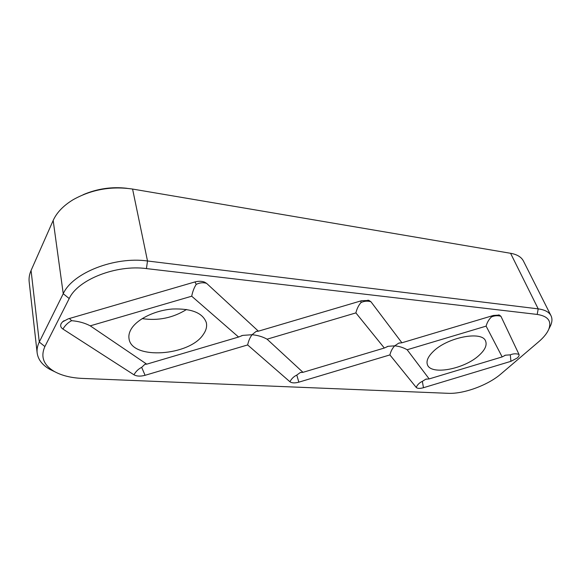 <?xml version="1.0" encoding="UTF-8"?>
<svg xmlns="http://www.w3.org/2000/svg" width="581" height="581" viewBox="0 0 581 581"><rect width="100%" height="100%" fill="white"/><g stroke="black" fill="none" stroke-linecap="round" stroke-linejoin="round"><path stroke-width="0.87" d="M142.149 318.62C158.235 320.981 173.036 317.923 186.559 309.462M203.35 334.38C189.864 355.892 131.814 360.205 129.04 338.796C128.474 335.636 129.222 332.354 131.27 328.94C137.218 319.02 155.083 310.327 172.593 309.005C191.563 308.38 202.798 312.905 206.306 322.586C207.17 326.428 206.19 330.357 203.35 334.38M479.245 355.187C464.539 369.138 430.804 375.537 427.427 364.694C426.113 361.033 427.986 356.705 433.048 351.701C447.036 337.336 482.404 330.429 485.629 341.163C487.139 345.208 485.012 349.885 479.245 355.187M194.976 281.93L196.225 284.37C199.922 282.62 203.394 282.293 206.633 283.39L258.407 331.177L361.556 300.711L369.008 300.457L370.954 301.764L401.899 342.783L493.4 315.454L499.326 315.076L500.931 316.296L519 354.403C516.095 353.488 513.197 353.633 510.307 354.846L510.931 361.324L423.476 387.716C419.874 388.711 417.441 388.602 416.185 387.389L389.902 354.918L298.845 382.16C294.807 383.249 291.836 383.119 289.934 381.761L247.651 344.94L145.083 375.304C140.486 376.517 136.782 376.35 133.964 374.803C135.86 371.433 138.431 368.95 141.677 367.352L145.083 375.304M360.903 300.9L360.99 302.541C358.55 305.374 356.85 308.823 355.892 312.898L267.086 339.188C262.605 336.704 257.594 335.222 252.052 334.736L256.076 331.453L258.407 331.177M360.99 302.541C364.403 301.016 367.722 300.755 370.954 301.764M510.307 354.846L505.528 355.18L502.158 356.916L486.115 326.13L407.158 349.755C403.301 347.54 399.147 346.232 394.695 345.84L398.704 343.153L401.899 342.783M407.158 349.755L429.163 378.914L502.158 356.916M416.185 387.389C417.485 384.651 419.533 382.639 422.343 381.354L425.728 379.226L429.163 378.914M267.086 339.188L302.984 372.327L384.324 348.026L388.152 346.298L394.695 345.84C392.393 348.251 390.795 351.28 389.902 354.918M289.934 381.761C291.488 378.739 293.775 376.51 296.789 375.086L300.246 372.552L302.984 372.327M296.789 375.086L298.845 382.16M486.115 326.13C487.081 322.491 488.861 319.427 491.461 316.935C494.62 315.577 497.779 315.36 500.931 316.296M422.343 381.354L423.476 387.716M519 354.403C519.399 355.412 518.789 356.625 517.17 358.049L510.931 361.324M196.225 284.37C194.127 287.639 192.623 291.589 191.708 296.208L90.244 325.847L146.746 364.164L238.58 337.038L242.771 335.382L252.052 334.736C249.99 337.467 248.523 340.865 247.651 344.94M133.964 374.803L62.937 329.057C60.751 327.568 60.148 325.759 61.128 323.653L62.537 321.845L68.231 318.846L194.577 282.039C198.353 281.015 201.672 281.037 204.541 282.112L206.633 283.39M90.244 325.847C84.935 323.021 78.733 321.3 71.645 320.683L69.408 318.504M146.746 364.164L144.909 364.287L141.677 367.352M62.937 329.057C65.159 325.309 68.057 322.52 71.645 320.683M448.118 393.315C463.594 394.121 487.946 385.225 500.938 373.946L538.681 341.773C543.685 337.488 547.062 333.298 548.798 329.195C551.805 321.053 547.934 316.137 537.193 314.43L146.427 268.589C116.425 264.464 77.832 279.555 69.212 298.547L44.89 346.552C40.38 356.727 43.502 365.021 54.258 371.441C61.746 375.602 71.122 377.926 82.386 378.413L448.118 393.315M238.58 337.038L191.708 296.208M491.679 315.97L491.461 316.935M384.324 348.026L355.892 312.898M55.013 371.862L49.741 369.305C42.26 364.984 38.055 359.508 37.148 352.878C36.756 349.355 37.467 345.739 39.283 342.035L63.242 293.725C72.465 272.859 114.755 256.286 147.509 260.985L538.209 308.874C544.833 309.76 549.103 312.041 551.006 315.715C552.328 318.424 552.255 321.576 550.788 325.164L549.488 327.807M551.006 315.715L523.437 261.036C521.513 257.296 517.62 254.783 511.745 253.49L132.577 189.057C111.305 185.949 91.522 189.479 73.228 199.646C63.438 205.587 56.749 212.53 53.169 220.468L31.069 270.485C29.391 274.334 28.759 278.132 29.173 281.872L37.148 352.878M83.163 194.7C97.23 188.68 111.864 186.545 127.05 188.309M69.212 298.547L63.242 293.725L53.169 220.468M146.427 268.589L147.509 260.985L132.577 189.057M537.193 314.43L538.209 308.874L510.568 253.265M44.89 346.552L39.283 342.035L31.069 270.485M64.026 320.705L62.537 321.845M242.771 335.382L241.268 335.825M145.526 364.105L144.909 364.287M499.326 315.076L498.636 314.909M505.528 355.18L504.693 355.427M426.454 379.008L425.728 379.226M399.532 342.906L398.704 343.153M388.152 346.298L387.04 346.632M300.958 372.341L300.246 372.552M256.86 331.221L256.076 331.453M369.008 300.457L367.896 300.166M204.541 282.112L202.631 281.545M548.798 329.195L550.788 325.164M54.258 371.441L49.741 369.305"/></g></svg>

